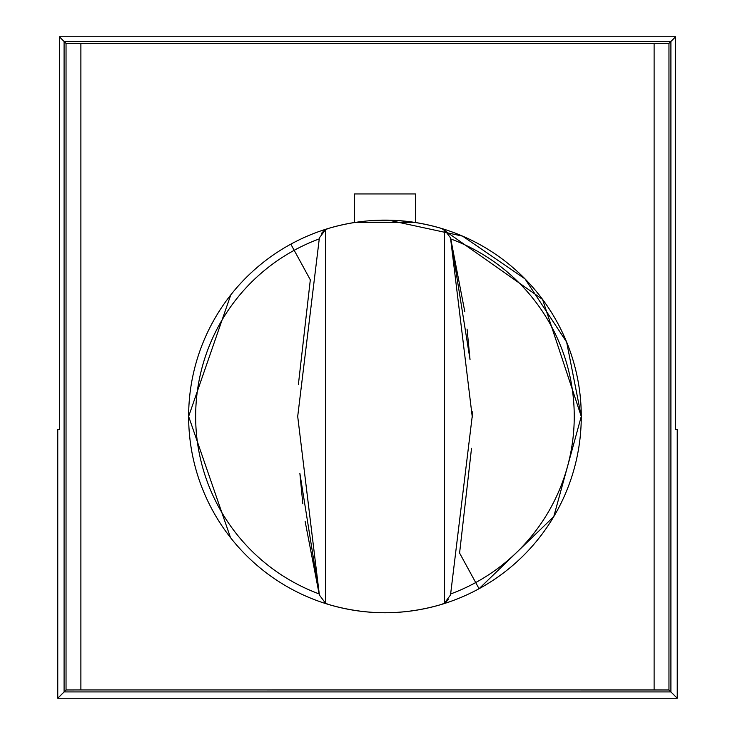 <?xml version="1.0" encoding="UTF-8"?>
<svg xmlns="http://www.w3.org/2000/svg" width="735" height="735" viewBox="0 0 735 735"><rect width="100%" height="100%" fill="white"/><g stroke="black" fill="none" stroke-linecap="round" stroke-linejoin="round"><path stroke-width="1.1" d="M670.908 691.92L677.238 698.25L57.762 698.25L64.092 691.92L57.762 698.25L57.762 429.525L59.36 429.525L59.36 36.75L675.64 36.75L670.908 41.491L675.64 36.75L675.64 429.525L677.238 429.525L677.238 698.25L670.908 691.92L64.092 691.92L66.04 689.972L80.887 689.926L80.887 43.475L654.113 43.475L654.113 689.926L80.887 689.935L668.96 689.972L670.908 691.92L668.96 689.972L654.113 689.926L654.113 43.475L66.04 43.429L59.36 36.75L64.092 41.491L670.908 41.491L668.96 43.429L654.113 43.475L668.96 43.429L668.96 689.972L668.96 43.429L670.908 41.491L670.908 691.92L670.908 41.491L64.092 41.491L66.04 43.429L80.887 43.475L80.887 689.926L66.04 689.972L66.04 43.429L66.04 689.972L64.092 691.92L64.092 41.491L64.092 691.92L670.908 691.92M675.64 36.75L59.36 36.75L59.36 429.525L57.762 429.525L57.762 698.25L677.238 698.25L677.238 429.525L675.64 429.525L675.64 36.75M328.315 228.466C366.076 217.358 403.827 217.358 441.579 228.466L444.427 229.706L444.427 603.159L441.579 604.4L444.427 603.159L450.509 595.001L472.201 416.433L450.509 237.864L444.427 229.706L450.509 237.864L472.201 416.433L450.509 595.001L444.427 603.159L444.427 229.706L441.579 228.466A196.309 196.309 0 0 1 441.579 604.4C403.827 615.507 366.076 615.507 328.315 604.4A196.309 196.309 0 0 1 290.83 244.158A196.309 196.309 0 0 0 328.315 604.4L325.476 603.159L325.476 229.706L328.315 228.466A196.309 196.309 0 0 0 290.83 244.158A196.309 196.309 0 0 1 328.315 228.466L325.476 229.706L319.385 237.864L297.703 416.433L319.385 595.001L325.476 603.159L319.385 595.001L297.703 416.433L319.385 237.864L325.476 229.706L325.476 603.159L328.315 604.4C366.076 615.507 403.827 615.507 441.579 604.4A196.309 196.309 0 0 0 441.579 228.466C403.827 217.358 366.076 217.358 328.315 228.466A196.309 196.309 0 0 1 354.417 222.512L354.417 193.948L415.486 193.948L415.486 222.512L354.417 222.512L415.486 222.512L398.572 220.592M321.379 233.482L324.218 230.542M464.814 311.704L450.775 238.948L470.032 359.562M472.182 411.876L472.201 417.296M471.521 448.286L459.586 553.051L471.521 448.276M450.775 593.917L450.775 593.917A189.299 189.299 0 0 0 475.701 582.561L459.586 553.051L475.701 582.561A189.299 189.299 0 0 1 450.775 593.917M448.515 599.383L445.676 602.323M305.089 521.161L319.119 593.917L299.871 473.303M298.382 384.58L310.317 279.824L298.382 384.598M328.426 604.436A196.309 196.309 0 0 0 441.487 604.427M294.193 250.313L310.317 279.824L294.193 250.313A189.299 189.299 0 0 1 319.119 238.948A189.299 189.299 0 0 0 319.119 593.917A189.299 189.299 0 0 1 294.193 250.313L290.83 244.158L294.193 250.313M299.88 473.404L302.829 503.741M324.199 230.56L321.388 233.473M450.775 238.948A189.299 189.299 0 0 1 475.701 582.561A189.299 189.299 0 0 0 450.775 238.948M472.201 417.379L472.182 411.646M470.023 359.47L467.074 329.124M479.064 588.717L475.701 582.561L479.064 588.717L553.767 516.622L581.266 416.433L553.767 516.622L479.064 588.717M445.704 602.305L448.506 599.402M230.487 537.588L188.638 416.433L230.762 294.928M229.577 296.453L230.772 294.91M368.014 220.858L381.86 220.151M388.53 220.16L462.563 236.119L525.02 278.887L566.648 342.106L581.266 416.433A196.309 196.309 0 0 0 415.486 222.512M415.468 222.512A196.309 196.309 0 0 0 378.626 220.224M229.761 536.669L230.606 537.744M581.266 416.433L542.559 299.402L441.772 228.53M397.479 220.528L368.134 220.849"/></g></svg>

